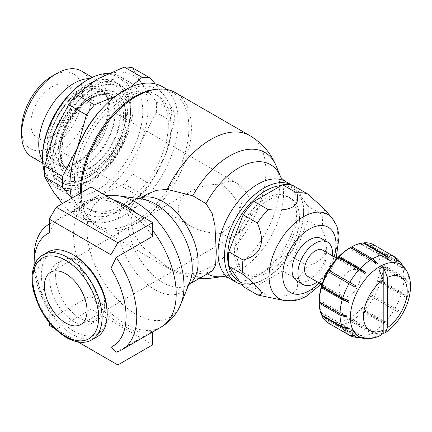 <?xml version="1.0" encoding="UTF-8"?>
<svg xmlns="http://www.w3.org/2000/svg" width="432" height="432" viewBox="0 0 432 432"><rect width="100%" height="100%" fill="white"/><g stroke="black" fill="none" stroke-linecap="round" stroke-linejoin="round"><path stroke-width="0.32" stroke-dasharray="2.16 1.62" d="M55.048 147.847A42.601 24.597 -60 0 1 73.645 104.971A42.601 24.597 -60 0 1 106.472 93.56A42.601 24.597 -60 0 1 113.724 102.881A42.601 24.597 -60 0 1 115.295 113.06A42.601 24.597 -60 0 1 75.573 168.966A42.601 24.597 -60 0 1 63.871 167.346A42.601 24.597 -60 0 1 55.048 147.847M296.833 216.637A44.107 25.466 120 0 0 287.696 196.447A44.107 25.466 120 0 0 253.708 208.262A44.107 25.466 120 0 0 234.452 252.655A44.107 25.466 120 0 0 243.589 272.846A44.107 25.466 120 0 0 277.582 261.031A44.107 25.466 120 0 0 296.833 216.637M237.119 254.194A44.107 25.466 -60 0 1 256.37 209.801A44.107 25.466 -60 0 1 290.363 197.986A44.107 25.466 -60 0 1 299.5 218.176A44.107 25.466 -60 0 1 280.244 262.57A44.107 25.466 -60 0 1 246.256 274.385A44.107 25.466 -60 0 1 237.119 254.194M241.564 284.326A55.987 32.324 120 0 0 264.044 279.434A55.987 32.324 120 0 0 303.631 210.865L303.631 212.711A53.725 31.018 120 0 0 281.2 185.647M303.631 210.865A55.987 32.324 120 0 0 292.302 185.393M212.279 270.988L205.999 272.943L192.764 274.234L179.582 272.57L167.249 266.987L142.187 246.542L133.774 233.734L130.75 220.331L135.211 205.222L146.918 194.233M81.324 192.661A77.852 44.95 120 0 0 84.942 212.382A77.852 44.95 120 0 0 97.443 227.432A77.852 44.95 120 0 0 157.432 206.572A77.852 44.95 120 0 0 191.414 128.228A77.852 44.95 120 0 0 175.295 92.588M80.687 193.028A76.534 44.188 120 0 0 84.197 210.562A76.534 44.188 120 0 0 96.487 225.353A76.534 44.188 120 0 0 155.461 204.849A76.534 44.188 120 0 0 188.865 127.834A76.534 44.188 120 0 0 173.016 92.799A76.534 44.188 120 0 0 154.062 89.554M71.566 198.293A76.534 44.188 120 0 0 85.822 219.197A76.534 44.188 120 0 0 144.796 198.693A76.534 44.188 120 0 0 178.205 121.678A76.534 44.188 120 0 0 162.351 86.643M44.528 172.422A64.093 37.001 120 0 0 55.787 187.493A64.093 37.001 120 0 0 105.176 170.321A64.093 37.001 120 0 0 133.153 105.824A64.093 37.001 120 0 0 119.88 76.486A64.093 37.001 120 0 0 108.238 73.483M52.11 163.696A64.093 37.001 -60 0 1 80.087 99.193A64.093 37.001 -60 0 1 129.476 82.026A64.093 37.001 -60 0 1 142.749 111.364A64.093 37.001 -60 0 1 114.772 175.862A64.093 37.001 -60 0 1 65.383 193.034A64.093 37.001 -60 0 1 52.11 163.696M42.514 156.919A62.581 36.131 120 0 0 86.767 182.471A62.581 36.131 120 0 0 131.02 105.824A62.581 36.131 120 0 0 86.767 80.276M46.51 154.613A56.927 32.87 120 0 0 58.304 180.673A56.927 32.87 120 0 0 102.173 165.424A56.927 32.87 120 0 0 127.019 108.13A56.927 32.87 120 0 0 115.231 82.069A56.927 32.87 120 0 0 71.361 97.324A56.927 32.87 120 0 0 46.51 154.613M42.552 160.304A49.604 28.636 120 0 0 49.016 166.855A49.604 28.636 120 0 0 73.818 164.398A49.604 28.636 120 0 0 108.891 103.648L108.891 108.459A43.708 25.234 120 0 0 77.987 90.617A43.708 25.234 120 0 0 47.083 144.148A43.708 25.234 120 0 0 77.987 161.989L77.987 161.989A43.708 25.234 120 0 0 108.891 108.459C108.794 102.049 107.465 97.178 104.911 93.857L101.174 90.499A42.601 24.597 120 0 0 79.871 92.61A42.601 24.597 120 0 0 49.75 144.785A42.601 24.597 120 0 0 58.574 164.284A42.601 24.597 120 0 0 79.871 162.178A42.601 24.597 120 0 0 109.998 109.998A42.601 24.597 120 0 0 101.174 90.499L106.472 93.56M108.891 103.648A49.604 28.636 120 0 0 98.62 80.941A49.604 28.636 120 0 0 89.716 78.619M31.871 156.956A49.604 28.636 120 0 0 70.097 143.667A49.604 28.636 120 0 0 91.746 93.749A49.604 28.636 120 0 0 81.475 71.042M21.6 128.979A43.146 24.91 120 0 0 52.11 146.594A43.146 24.91 120 0 0 82.62 93.749A43.146 24.91 120 0 0 52.11 76.135M71.453 197.829L77.555 205.951A71.631 41.359 120 0 0 121.424 209.866A71.631 41.359 120 0 0 165.289 155.299A71.631 41.359 120 0 0 172.071 122.137A71.631 41.359 120 0 0 165.289 96.811A71.631 41.359 120 0 0 121.424 92.896A71.631 41.359 120 0 0 103.28 107.249M74.131 157.734A71.631 41.359 120 0 0 70.772 180.625A71.631 41.359 120 0 0 77.555 205.951L86.4 221.13A79.169 45.711 120 0 0 94.5 221.854L76.664 211.561A79.169 45.711 -60 0 1 68.564 210.838L86.4 221.13M150.287 184.248L165.289 155.299L174.128 122.796A79.169 45.711 120 0 0 174.328 117.283A79.169 45.711 120 0 0 174.128 111.996L156.292 101.698A79.169 45.711 -60 0 1 156.492 106.985A79.169 45.711 -60 0 1 156.292 112.498L141.296 141.448A71.631 41.359 120 0 0 148.079 108.286A71.631 41.359 120 0 0 141.296 82.96A71.631 41.359 120 0 0 97.427 79.04A71.631 41.359 120 0 0 53.563 133.612A71.631 41.359 120 0 0 46.78 166.774A71.631 41.359 120 0 0 53.563 192.1A71.631 41.359 120 0 0 97.427 196.015A71.631 41.359 120 0 0 141.296 141.448L132.451 173.95A79.169 45.711 -60 0 1 124.351 184.027L142.187 194.324A79.169 45.711 120 0 0 150.287 184.248L132.451 173.95M156.292 112.498L174.128 122.796M74.504 178.47A66.355 38.308 120 0 0 88.247 208.845A66.355 38.308 120 0 0 139.379 191.068A66.355 38.308 120 0 0 168.34 124.292A66.355 38.308 120 0 0 154.597 93.917A66.355 38.308 120 0 0 103.469 111.694A66.355 38.308 120 0 0 74.504 178.47M77.171 180.009A66.355 38.308 120 0 0 90.909 210.384A66.355 38.308 120 0 0 142.042 192.607A66.355 38.308 120 0 0 171.007 125.831A66.355 38.308 120 0 0 157.264 95.456A66.355 38.308 120 0 0 106.132 113.233A66.355 38.308 120 0 0 77.171 180.009M297.108 281.108A24.505 14.148 120 0 0 315.992 274.547A24.505 14.148 120 0 0 326.689 249.885A24.505 14.148 120 0 0 321.613 238.664M260.096 295.558A56.549 32.648 120 0 0 268.142 295.763C291.044 297.934 300.618 292.41 296.854 279.185A56.549 32.648 120 0 0 307.643 265.766C325.76 261.128 330.545 248.794 322.002 228.766L307.811 220.574A56.549 32.648 120 0 0 308.297 213.1A56.549 32.648 120 0 0 307.811 206.188L322.002 214.38L326.009 213.008L323.087 207.819M322.002 228.766A56.549 32.648 120 0 0 322.488 221.292A56.549 32.648 120 0 0 322.002 214.38M322.769 250.214A15.082 8.705 -60 0 1 325.89 257.116A15.082 8.705 -60 0 1 319.307 272.295A15.082 8.705 -60 0 1 307.687 276.334M360.277 276.971A15.082 8.705 -60 0 1 353.695 292.145A15.082 8.705 -60 0 1 342.074 296.19A15.082 8.705 -60 0 1 338.953 289.283A15.082 8.705 -60 0 1 342.463 278.127A15.082 8.705 -60 0 1 357.156 270.07A15.082 8.705 -60 0 1 360.277 276.971M49.286 232.848L54.616 221.8A72.576 41.899 -120 0 0 49.286 224.046L88.603 201.344A72.576 41.899 -120 0 0 73.57 234.571A72.576 41.899 -120 0 0 124.886 323.455A72.576 41.899 -120 0 0 161.174 327.046M54.616 221.8L91.093 200.74A72.576 41.899 60 0 1 152.728 236.326M48.001 251.996A49.01 28.296 -120 0 0 37.849 274.433A49.01 28.296 -120 0 0 59.243 323.752A49.01 28.296 -120 0 0 97.011 336.884M74.239 255.425A46.559 26.881 -120 0 0 41.315 274.433A46.559 26.881 -120 0 0 74.239 331.457A46.559 26.881 -120 0 0 107.158 312.449M55.577 275.891A34.684 20.023 60 0 1 62.759 260.015A34.684 20.023 60 0 1 89.489 269.309A34.684 20.023 60 0 1 104.625 304.214A34.684 20.023 60 0 1 97.443 320.09A34.684 20.023 60 0 1 70.718 310.797A34.684 20.023 60 0 1 55.577 275.891M98.761 307.6A34.684 20.023 -120 0 0 83.624 272.695A34.684 20.023 -120 0 0 56.894 263.401A34.684 20.023 -120 0 0 49.712 279.277A34.684 20.023 -120 0 0 64.849 314.183A34.684 20.023 -120 0 0 91.579 323.476A34.684 20.023 -120 0 0 98.761 307.6M319.226 300.672A42.979 24.813 120 0 0 321.538 312.768A42.979 24.813 120 0 0 328.126 320.35A42.979 24.813 120 0 0 337.986 322.261A42.979 24.813 120 0 0 349.618 318.222A42.979 24.813 120 0 0 361.244 308.831A42.979 24.813 120 0 0 371.104 295.537A42.979 24.813 120 0 0 377.692 280.346A42.979 24.813 120 0 0 380.009 265.583L380.014 266.198L407.306 281.961L407.306 280.73L403.996 276.971A45.241 26.12 120 0 0 401.765 265.313L405.2 269.703L401.355 264.411A45.241 26.12 120 0 0 399.222 260.923M382.201 334.006A40.9 23.614 -60 0 1 381.073 334.687A40.9 23.614 -60 0 1 378.94 335.826L380.624 335.421M57.931 153.868A47.941 27.675 120 0 0 91.832 173.437A47.941 27.675 120 0 0 125.728 114.728A47.941 27.675 120 0 0 91.832 95.153A47.941 27.675 120 0 0 57.931 153.868M30.785 123.676A30.159 17.415 120 0 0 37.028 137.484A30.159 17.415 120 0 0 60.269 129.406A30.159 17.415 120 0 0 73.435 99.052A30.159 17.415 120 0 0 67.192 85.244A30.159 17.415 120 0 0 43.951 93.323A30.159 17.415 120 0 0 30.785 123.676M220.855 233.415C209.158 233.307 199.103 230.899 190.696 226.201C182.558 221.346 178.394 215.546 178.205 208.791C178.394 202.036 182.558 196.231 190.696 191.376C199.103 186.678 209.158 184.275 220.855 184.162A30.159 17.415 60 0 1 240.559 210.74A30.159 17.415 60 0 1 235.937 234.911A30.159 17.415 60 0 1 220.855 233.415A30.159 17.415 120 0 0 242.185 196.474A30.159 17.415 120 0 0 235.937 182.671A30.159 17.415 120 0 0 220.855 184.162M403.996 276.971L383.2 264.967L380.014 264.967L380.009 265.583A42.979 24.813 120 0 0 377.692 253.487A42.979 24.813 120 0 0 371.104 245.905A42.979 24.813 120 0 0 361.244 243.994A42.979 24.813 120 0 0 349.618 248.038M388.055 259.805L360.758 244.042L363.339 243.124M361.746 243.945L386.867 258.449M362.966 242.908L360.758 244.042M373.459 244.658L370.732 245.695L371.488 246.127L374.209 245.095L394.249 256.662M371.488 246.127L398.785 261.889M398.029 261.452L370.732 245.695M401.355 264.411L380.565 252.407A45.241 26.12 120 0 0 374.209 245.095M380.565 252.407L377.492 253.039L377.903 253.94L380.97 253.309L401.765 265.313M377.903 253.94L405.2 269.703M404.789 268.801L377.492 253.039M383.2 264.967A45.241 26.12 120 0 0 380.97 253.309M380.014 266.198L383.2 266.198L403.996 278.203L407.306 281.961M407.306 280.73L380.014 264.967M380.97 280.438L377.903 279.661L377.492 281.038L404.789 296.795L405.2 295.423L401.765 292.442L380.97 280.438A45.241 26.12 120 0 0 383.2 266.198M401.765 292.442A45.241 26.12 120 0 0 403.996 278.203M377.492 281.038L380.565 281.81L401.355 293.814L404.789 296.795M405.2 295.423L377.903 279.661M374.209 296.455L371.488 294.883L370.732 296.19L398.029 311.947L398.785 310.646L374.209 296.455A45.241 26.12 120 0 0 380.565 281.81M395.005 308.459A45.241 26.12 120 0 0 401.355 293.814M370.732 296.19L398.029 311.947M398.785 310.646L371.488 294.883M363.949 310.586L361.746 308.318L360.758 309.355L388.055 325.118L389.038 324.076L384.745 322.591L363.949 310.586A45.241 26.12 120 0 0 373.459 297.761M384.745 322.591A45.241 26.12 120 0 0 394.249 309.766M360.758 309.355L362.966 311.629L383.756 323.633L388.055 325.118M389.038 324.076L361.746 308.318M351.751 320.679L350.152 317.914L349.088 318.53L376.385 334.287L377.449 333.671L372.541 332.683L351.751 320.679A45.241 26.12 120 0 0 362.966 311.629M372.541 332.683A45.241 26.12 120 0 0 383.756 323.633M349.088 318.53L350.681 321.295L371.477 333.299L376.385 334.287M377.449 333.671L350.152 317.914M339.466 325.193L338.483 322.218L337.5 322.315L364.797 338.072L365.78 337.975L360.261 337.198L339.466 325.193A45.241 26.12 120 0 0 350.681 321.295M360.261 337.198A45.241 26.12 120 0 0 371.477 333.299M337.5 322.315L338.483 325.291L359.278 337.295L364.797 338.072M365.78 337.975L338.483 322.218M328.509 320.571L355.05 335.891L328.509 320.571L328.973 323.444A45.241 26.12 120 0 0 338.483 325.291M355.19 337.187A45.241 26.12 120 0 0 359.278 337.295M327.753 320.134L328.223 323.006M321.835 315.009L321.338 312.32L321.462 314.793M321.338 312.32L348.635 328.077M346.869 327.726L321.748 313.222M319.232 301.903L319.232 301.282L342.182 314.539M319.232 300.062L346.529 315.819M321.748 285.223L349.045 300.985M355.05 287.134L327.753 271.377M364.797 273.704L337.5 257.942M350.147 247.736L350.681 247.423M350.152 247.73L373.102 260.982M376.385 264.103L349.088 248.346M378.94 269.217L378.94 335.826M383.206 279.877L383.206 330.091M49.286 325.361L56.214 329.362L91.093 309.226L91.093 295.504L54.616 316.564L49.286 311.672L49.286 322.585M91.093 200.74L91.093 187.018M116.251 352.15L152.728 331.09L152.728 331.922M152.728 331.09A72.576 41.899 60 0 1 91.093 295.504M152.728 344.812L91.093 309.226M117.85 364.948L56.214 329.362M78.046 341.966L54.497 328.369M34.117 257.348A72.576 41.899 -120 0 0 54.616 316.564M34.155 265.772A65.032 37.546 -120 0 0 49.286 311.672M293.452 185.765L307.811 206.188M307.811 220.574L293.452 257.575L307.643 265.766M296.854 279.185L282.663 270.994A56.549 32.648 120 0 0 293.452 257.575M282.663 270.994L253.951 287.566L268.142 295.763M243.167 286.605A56.549 32.648 120 0 0 253.951 287.566M317.347 281.907A24.505 14.148 120 0 0 332.424 255.787M124.351 184.027L97.427 196.015L76.664 211.561M132.451 67.775L141.296 82.96L156.292 101.698M94.5 221.854L121.424 209.866L142.187 194.324M68.564 210.838L62.397 203.585M174.128 111.996L165.289 96.811L155.218 83.83M130.059 87.367L121.424 92.896L115.835 95.926M239.69 281.664A53.725 31.018 120 0 0 265.642 278.51A53.725 31.018 120 0 0 303.631 212.711M125.539 114.836A47.666 27.518 -60 0 1 91.832 173.216A47.666 27.518 -60 0 1 58.126 153.754A47.666 27.518 -60 0 1 91.832 95.375A47.666 27.518 -60 0 1 125.539 114.836M59.675 150.514A42.601 24.597 120 0 0 61.247 160.693A42.601 24.597 120 0 0 68.499 170.019A42.601 24.597 120 0 0 101.331 158.603A42.601 24.597 120 0 0 119.923 115.733A42.601 24.597 120 0 0 111.1 96.228A42.601 24.597 120 0 0 99.398 94.613A42.601 24.597 120 0 0 59.675 150.514M229.646 278.51A55.987 32.324 120 0 0 257.639 275.735A55.987 32.324 120 0 0 297.227 207.171A55.987 32.324 120 0 0 285.633 181.537M211.658 278.089A70.778 40.867 120 0 0 229.516 271.582A70.778 40.867 120 0 0 279.569 184.896A70.778 40.867 120 0 0 276.269 166.174M223.069 276.534L223.015 276.539A63.056 36.407 120 0 0 223.069 276.534A63.056 36.407 120 0 0 238.977 270.734A63.056 36.407 120 0 0 283.565 193.509A63.056 36.407 120 0 0 280.627 176.834A63.056 36.407 120 0 0 280.611 176.785L280.606 176.769M192.764 274.234A70.778 40.867 120 0 0 200.691 277.673M167.249 266.987A77.852 44.95 120 0 0 171.931 270.437A77.852 44.95 120 0 0 210.859 266.582A77.852 44.95 120 0 0 265.907 171.234A77.852 44.95 120 0 0 249.782 135.594M90.234 179.852A56.927 32.87 120 0 0 130.486 110.133A56.927 32.87 120 0 0 118.697 84.073A56.927 32.87 120 0 0 90.234 86.891A56.927 32.87 120 0 0 49.977 156.611A56.927 32.87 120 0 0 61.771 182.677A56.927 32.87 120 0 0 90.234 179.852M130.486 111.98A54.664 31.563 120 0 0 91.832 89.662A54.664 31.563 120 0 0 53.179 156.611A54.664 31.563 120 0 0 91.832 178.929A54.664 31.563 120 0 0 130.486 111.98M284.175 300.467A48.616 28.069 120 0 0 303.437 296.163A48.616 28.069 120 0 0 337.813 236.617A48.616 28.069 120 0 0 331.911 217.782M139.342 198.655A49.577 28.625 -120 0 0 138.267 199.228L141.782 198.99A52.607 30.375 -120 0 0 117.855 225.304A52.607 30.375 -120 0 0 155.056 289.732A52.607 30.375 -120 0 0 189.805 282.166C186.997 287.194 188.465 284.008 187.839 285.098A49.577 28.625 -120 0 0 188.876 284.45M139.271 198.65L138.267 199.228A49.577 28.625 -120 0 0 127.996 221.924A49.577 28.625 -120 0 0 163.053 282.641A49.577 28.625 -120 0 0 187.839 285.098L188.843 284.515M118.26 195.782A68.531 39.566 -120 0 0 87.091 230.062A68.531 39.566 -120 0 0 135.551 313.999A68.531 39.566 -120 0 0 180.819 304.144M152.728 230.494A72.576 41.899 -120 0 0 136.69 213.343M113.081 199.714A72.576 41.899 -120 0 0 88.603 201.344L106.007 195.631M42.935 254.918A49.01 28.296 -120 0 0 32.783 277.355A49.01 28.296 -120 0 0 67.441 337.381A49.01 28.296 -120 0 0 91.946 339.811M364.327 338.434A41.656 24.052 120 0 0 379.814 334.573A41.656 24.052 120 0 0 409.266 283.554A41.656 24.052 120 0 0 404.87 268.213M205.999 272.943A63.056 36.407 120 0 0 207.376 273.818M319.097 282.917A37.692 21.762 120 0 0 334.174 256.797M90.234 98.588A42.601 24.597 120 0 0 60.107 150.763A42.601 24.597 120 0 0 68.931 170.267A42.601 24.597 120 0 0 90.234 168.156A42.601 24.597 120 0 0 120.355 115.981A42.601 24.597 120 0 0 111.532 96.476A42.601 24.597 120 0 0 90.234 98.588M91.832 170.926A44.863 25.904 120 0 0 123.552 115.981A44.863 25.904 120 0 0 91.832 97.664A44.863 25.904 120 0 0 60.107 152.609A44.863 25.904 120 0 0 91.832 170.926M114.458 85.066C106.402 80.73 98.696 81.821 93.922 83.3L84.073 87.637L71.923 97.103C66.776 102.19 62.273 108.038 58.417 114.653C51.338 126.997 47.709 139.217 47.542 151.303C47.682 166.131 53.924 175.057 60.512 178.508C68.812 182.947 76.621 181.678 81.238 180.22L90.72 176.051L102.886 166.639C108.227 161.384 112.876 155.32 116.834 148.441C123.741 136.237 127.273 124.178 127.435 112.271C127.321 97.799 121.3 88.69 114.458 85.066M75.573 168.966C80.293 168.107 85.444 165.391 91.033 160.812L99.139 152.545L106.159 142.36C112.055 131.787 115.052 121.759 115.144 112.271L113.724 102.881M287.696 196.447L290.363 197.986M199.147 278.57L185.074 276.091L171.931 270.437L97.443 227.432M167.497 89.608L173.016 92.799M119.88 76.486L129.476 82.026M58.304 180.673L61.771 182.677C69.115 187.31 78.98 186.408 91.363 179.966C125.669 162.065 145.319 96.844 118.697 84.073L115.231 82.069M63.871 167.346L58.574 164.284L63.353 165.845C67.505 166.396 72.387 165.11 77.987 161.989L73.818 164.398M92.34 77.317L98.62 80.941M88.247 208.845L90.909 210.384M321.953 284.569L342.074 296.19M62.759 260.015L56.894 263.401M37.028 137.484L190.696 226.201M67.192 85.244L235.937 182.671A30.159 30.159 0 0 1 235.937 234.911L80.784 324.486M190.696 191.376L50.625 272.246M97.443 320.09L91.579 323.476M337.036 258.449L357.156 270.07M321.143 284.105L330.005 271.804L336.226 257.985M154.597 93.917L157.264 95.456M42.736 163.231L49.016 166.855M55.787 187.493L65.383 193.034M85.822 219.197L96.487 225.353M84.197 210.562L84.942 212.382M265.642 278.51L264.044 279.434M243.589 272.846L246.256 274.385M99.398 94.613L94.036 96.314C88.954 98.528 83.867 102.314 78.781 107.671L69.239 120.49C63.067 131.285 59.929 141.556 59.832 151.303L61.247 160.693M111.1 96.228L111.532 96.476C106.38 93.469 99.657 94.208 91.363 98.701L74.401 114.469L63.077 136.966L61.355 158.128L64.195 165.634L68.499 170.019"/><path stroke-width="0.65" d="M292.302 185.393A55.987 32.324 120 0 0 292.037 185.236A55.987 32.324 120 0 0 248.891 200.237A55.987 32.324 120 0 0 224.456 256.576A55.987 32.324 120 0 0 236.05 282.209A55.987 32.324 120 0 0 241.564 284.326M281.2 185.647A53.725 31.018 120 0 0 227.653 256.576A53.725 31.018 120 0 0 239.69 281.664M139.271 198.65L146.918 194.233L156.638 190.307L167.249 189.394L192.764 195.788L205.999 203.639L212.096 213.235L214.909 225.434L216.286 251.905L215.617 265.297L212.279 270.988L188.843 284.515M205.999 203.639A63.056 36.407 120 0 1 238.977 167.767A63.056 36.407 120 0 1 280.611 176.785L276.269 166.174C270.859 153.063 262.024 142.868 249.782 135.594L175.295 92.588A77.852 44.95 120 0 0 156.011 89.289A77.852 44.95 120 0 0 81.319 191.792A77.852 44.95 120 0 0 81.324 192.661M156.011 89.289L154.062 89.554A76.534 44.188 120 0 0 80.633 190.318A76.534 44.188 120 0 0 80.687 193.028M167.497 89.608L162.351 86.643A76.534 44.188 120 0 0 103.378 107.147A76.534 44.188 120 0 0 69.973 184.162A76.534 44.188 120 0 0 71.566 198.293M108.238 73.483A64.093 37.001 120 0 0 87.831 79.655A64.093 37.001 120 0 0 42.514 158.155L42.514 156.919A62.581 36.131 120 0 1 86.767 80.276L87.831 79.655M89.716 78.619A49.604 28.636 120 0 0 38.745 144.148A49.604 28.636 120 0 0 42.552 160.304M92.34 77.317L81.475 71.042A49.604 28.636 120 0 0 56.673 73.499A49.604 28.636 120 0 0 21.6 134.249L21.6 128.979A43.146 24.91 120 0 1 52.11 76.135L56.673 73.499M62.397 203.585L53.563 192.1L44.723 176.915A79.169 45.711 -60 0 1 44.523 171.628A79.169 45.711 -60 0 1 44.723 166.115L62.559 176.413A79.169 45.711 120 0 0 62.359 181.926A79.169 45.711 120 0 0 62.559 187.213L71.453 197.829M62.559 187.213L44.723 176.915M332.424 255.787A24.505 14.148 120 0 0 332.554 253.271A24.505 14.148 120 0 0 327.478 242.05L321.613 238.664A24.505 14.148 120 0 0 302.729 245.23A24.505 14.148 120 0 0 292.032 269.892A24.505 14.148 120 0 0 297.108 281.108L302.972 284.494A24.505 14.148 120 0 0 317.347 281.907M327.478 242.05A24.505 14.148 120 0 0 308.594 248.616A24.505 14.148 120 0 0 297.902 273.278A24.505 14.148 120 0 0 302.972 284.494M336.226 257.985L339.158 235.964L336.917 226.098L331.911 217.782L323.087 207.819L307.643 193.957A56.549 32.648 120 0 0 296.854 192.996C300.618 206.215 291.044 211.745 268.142 209.569A56.549 32.648 120 0 0 257.359 222.993C265.901 243.022 261.117 255.355 243 259.994A56.549 32.648 120 0 0 242.514 267.467A56.549 32.648 120 0 0 243 274.374C261.117 288.878 265.901 295.688 257.359 294.797A56.549 32.648 120 0 0 260.096 295.558L284.175 300.467L292.837 300.785C297.691 300.17 302.422 298.523 307.022 295.839L321.143 284.105M243 259.994L228.809 251.797A56.549 32.648 120 0 0 228.323 259.27A56.549 32.648 120 0 0 228.809 266.182L243 274.374M321.953 284.569L307.687 276.334A15.082 8.705 -60 0 1 304.565 269.428A15.082 8.705 -60 0 1 311.148 254.254A15.082 8.705 -60 0 1 322.769 250.214L337.036 258.449M49.145 224.127L49.286 224.046A72.576 41.899 -120 0 0 49.145 224.127A72.576 41.899 -120 0 0 34.117 257.348L34.117 263.504A65.032 37.546 -120 0 0 34.155 265.772M110.916 254.745L117.85 242.741L152.728 222.604L152.728 236.326L116.251 257.386L110.916 268.434L110.916 254.745L49.286 219.164L49.286 232.848A65.032 37.546 -120 0 0 34.117 263.504M152.728 331.922L152.728 344.812L117.85 364.948L110.916 360.947L110.916 347.258L116.251 352.15A72.576 41.899 -120 0 0 121.721 349.828A72.576 41.899 -120 0 0 136.75 316.602A72.576 41.899 -120 0 0 116.251 257.386M110.916 347.258A65.032 37.546 -120 0 0 126.085 316.602A65.032 37.546 -120 0 0 110.916 268.434M72.506 254.421L74.239 255.425A46.559 26.881 -120 0 1 107.158 312.449L107.158 314.447A49.01 28.296 -120 0 0 72.506 254.421A49.01 28.296 -120 0 0 48.001 251.996L42.935 254.918C33.626 259.664 29.209 275.292 34.047 292.804C39.933 312.714 50.657 327.613 66.215 337.505C76.432 343.046 85.007 343.818 91.946 339.811A49.01 28.296 -120 0 0 102.092 317.374A49.01 28.296 -120 0 0 67.441 257.348A49.01 28.296 -120 0 0 42.935 254.918M404.87 268.213A41.656 24.052 120 0 0 379.814 266.549A41.656 24.052 120 0 0 350.357 317.569A41.656 24.052 120 0 0 364.327 338.434C369.857 339.082 375.289 338.078 380.624 335.421L383.206 330.091L383.206 279.877L378.94 269.217A40.9 23.614 -60 0 1 381.073 267.894A40.9 23.614 -60 0 1 383.206 266.755L387.472 277.414L387.472 327.629L385.328 332.705C405.68 319.329 418.5 285.487 404.87 268.213L399.222 260.923A45.241 26.12 120 0 0 395.005 257.099L398.785 261.889L398.029 261.452L394.249 256.662A45.241 26.12 120 0 0 384.745 254.815L389.038 259.708L388.055 259.805L383.756 254.918A45.241 26.12 120 0 0 372.541 258.817L377.449 263.488L376.385 264.103L371.477 259.432A45.241 26.12 120 0 0 360.261 268.483L365.78 272.662L364.797 273.704L359.278 269.519A45.241 26.12 120 0 0 349.769 282.344L355.806 285.827L355.05 287.134L349.013 283.651A45.241 26.12 120 0 0 342.662 298.296L349.045 300.985L348.635 302.357L342.252 299.668A45.241 26.12 120 0 0 340.022 313.907L346.529 315.819L346.529 317.05L342.182 314.539M65.707 273.737A30.159 17.415 60 0 1 85.412 300.316A30.159 17.415 60 0 1 80.784 324.486A30.159 17.415 60 0 1 65.707 322.99A30.159 17.415 60 0 1 46.003 296.411A30.159 17.415 60 0 1 50.625 272.246A30.159 17.415 60 0 1 65.707 273.737M371.477 259.432L350.681 247.423L349.618 248.038A42.979 24.813 120 0 0 337.986 257.423A42.979 24.813 120 0 0 328.126 270.718A42.979 24.813 120 0 0 321.538 285.908A42.979 24.813 120 0 0 319.226 300.672L319.232 301.903L340.022 313.907M363.339 243.124L363.949 242.811L384.745 254.815M386.867 258.449L389.038 259.708M383.756 254.918L362.966 242.908A45.241 26.12 120 0 0 351.751 246.807L372.541 258.817M395.005 257.099L373.459 244.658A45.241 26.12 120 0 0 363.949 242.811M328.973 323.444L349.769 335.448A45.241 26.12 120 0 0 355.19 337.187L364.327 338.434M346.529 317.05L340.022 315.139L319.232 303.134A45.241 26.12 120 0 0 321.462 314.793L342.252 326.797L348.635 328.077L349.045 328.979L342.662 327.704L321.867 315.695A45.241 26.12 120 0 0 328.223 323.006L349.013 335.011L355.05 335.891L355.806 336.328L355.05 335.891M355.806 336.328L349.769 335.448M321.867 315.695L321.835 315.009M342.662 327.704A45.241 26.12 120 0 0 349.013 335.011M349.045 328.979L346.869 327.726M319.232 303.134L319.232 301.903A45.241 26.12 120 0 1 321.462 287.663L321.748 285.223L321.867 286.292L342.662 298.296M319.232 301.282L319.226 300.672M340.022 315.139A45.241 26.12 120 0 0 342.252 326.797M342.252 299.668L321.462 287.663M348.635 302.357L321.338 286.6M349.013 283.651L328.223 271.647A45.241 26.12 120 0 0 321.867 286.292M328.223 271.647L327.753 271.377L328.509 270.07L349.769 282.344M328.509 270.07L355.806 285.827M359.278 269.519L338.483 257.515A45.241 26.12 120 0 0 328.973 270.34M338.483 257.515L337.5 257.942L337.986 257.423L339.466 256.473L360.261 268.483M338.483 256.905L365.78 272.662M351.751 246.807L350.681 247.423A45.241 26.12 120 0 0 339.466 256.473M349.618 248.038L350.147 247.736M373.102 260.982L377.449 263.488M383.206 266.755L383.206 279.877A30.899 17.842 120 0 0 363.49 316.364A30.899 17.842 120 0 0 383.206 330.091L383.206 333.364A40.9 23.614 -60 0 1 382.201 334.006M385.328 332.705L383.206 333.364M91.946 339.811L97.011 336.884A49.01 28.296 -120 0 0 107.158 314.447M49.286 322.585L49.286 325.361L54.497 328.369M152.728 222.604L91.093 187.018L56.214 207.155L49.286 219.164M110.916 360.947L78.046 341.966M117.85 242.741L56.214 207.155M228.809 251.797L243.167 214.796L257.359 222.993M268.142 209.569L253.951 201.377A56.549 32.648 120 0 0 243.167 214.796M253.951 201.377L282.663 184.799L296.854 192.996M307.643 193.957L293.452 185.765A56.549 32.648 120 0 0 282.663 184.799M257.359 294.797L243.167 286.605L228.809 266.182M103.28 107.249A71.631 41.359 120 0 0 77.555 147.463A71.631 41.359 120 0 0 74.131 157.734M94.5 104.884A79.169 45.711 120 0 0 86.4 114.961L68.564 104.663A79.169 45.711 -60 0 1 76.664 94.586L94.5 104.884L115.835 95.926M150.287 78.073A79.169 45.711 120 0 0 142.187 77.35L124.351 67.052A79.169 45.711 -60 0 1 132.451 67.775L150.287 78.073L155.218 83.83M76.664 94.586L97.427 79.04L124.351 67.052M44.723 166.115L53.563 133.612L68.564 104.663M142.187 77.35L130.059 87.367M86.4 114.961L77.555 147.463L62.559 176.413M21.6 134.249A49.604 28.636 120 0 0 31.871 156.956L42.736 163.231M42.514 158.155A64.093 37.001 120 0 0 44.528 172.422M292.037 185.236L285.633 181.537A55.987 32.324 120 0 0 257.639 184.313A55.987 32.324 120 0 0 218.052 252.882A55.987 32.324 120 0 0 229.646 278.51L236.05 282.209M276.269 166.174A70.778 40.867 120 0 0 229.516 155.995A70.778 40.867 120 0 0 192.764 195.788M200.691 277.673A70.778 40.867 120 0 0 211.658 278.089L199.147 278.57M249.782 135.594A77.852 44.95 120 0 0 210.859 139.45A77.852 44.95 120 0 0 167.249 189.394M331.911 217.782A48.616 28.069 120 0 0 303.437 216.767A48.616 28.069 120 0 0 269.055 276.313A48.616 28.069 120 0 0 284.175 300.467M334.174 256.797A37.692 21.762 120 0 0 336.015 244.501A37.692 21.762 120 0 0 309.361 229.111A37.692 21.762 120 0 0 282.712 275.276A37.692 21.762 120 0 0 309.361 290.666A37.692 21.762 120 0 0 319.097 282.917M180.819 304.144L189.805 282.166A52.607 30.375 -120 0 0 192.256 268.256A52.607 30.375 -120 0 0 155.056 203.823A52.607 30.375 -120 0 0 141.782 198.99L118.26 195.782A68.531 39.566 -120 0 1 135.551 202.084A68.531 39.566 -120 0 1 184.01 286.016A68.531 39.566 -120 0 1 180.819 304.144C176.834 313.951 170.284 321.586 161.174 327.046A72.576 41.899 -120 0 0 176.202 293.825A72.576 41.899 -120 0 0 152.728 230.494M188.876 284.45A49.577 28.625 -120 0 0 198.11 262.402A49.577 28.625 -120 0 0 163.053 201.685A49.577 28.625 -120 0 0 139.342 198.655M136.69 213.343A72.576 41.899 -120 0 0 124.886 204.941A72.576 41.899 -120 0 0 113.081 199.714M65.707 260.35A46.559 26.881 -120 0 0 32.783 279.358A46.559 26.881 -120 0 0 65.707 336.382A46.559 26.881 -120 0 0 98.631 317.374A46.559 26.881 -120 0 0 65.707 260.35M387.472 327.629A30.899 17.842 120 0 0 407.187 291.136A30.899 17.842 120 0 0 387.472 277.414M207.376 273.818A63.056 36.407 120 0 0 223.015 276.539L211.658 278.089M285.633 181.537C279.634 177.266 280.649 176.218 280.606 176.769M161.174 327.046L121.721 349.828M106.007 195.631L118.26 195.782M223.069 276.534L223.004 276.539C223.798 276.226 226.012 276.885 229.646 278.51"/></g></svg>
